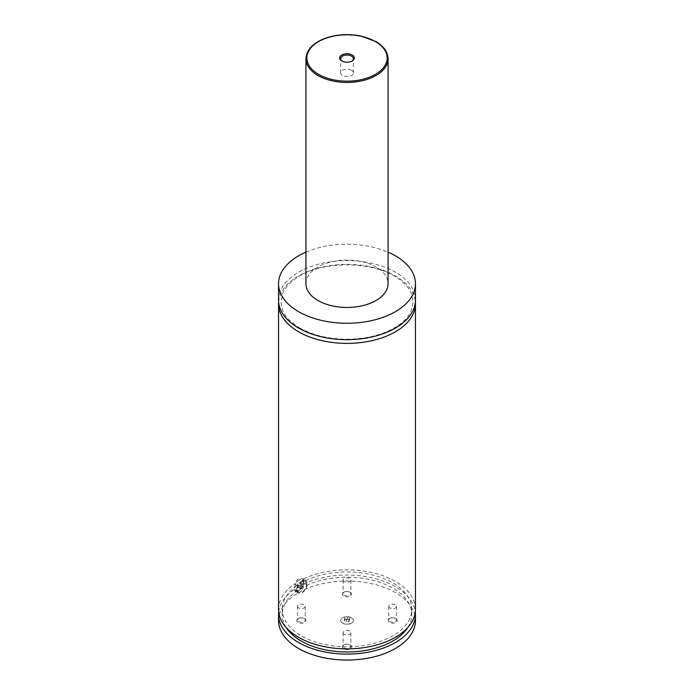 <?xml version="1.0" encoding="UTF-8"?>
<svg xmlns="http://www.w3.org/2000/svg" width="694" height="694" viewBox="0 0 694 694"><rect width="100%" height="100%" fill="white"/><g stroke="black" fill="none" stroke-linecap="round" stroke-linejoin="round"><path stroke-width="0.52" stroke-dasharray="3.47 2.6" d="M278.554 300.138A68.446 39.515 180 0 1 320.81 263.633A68.446 39.515 180 0 1 395.398 272.195A68.446 39.515 180 0 1 415.446 300.138M278.632 302.003A68.446 39.515 180 0 1 347 264.353A68.446 39.515 180 0 1 415.368 302.003M351.52 617.938A6.385 3.687 180 0 1 353.385 620.54A6.385 3.687 180 0 1 349.446 623.949A6.385 3.687 180 0 1 342.48 623.151A6.385 3.687 180 0 1 340.615 620.54A6.385 3.687 180 0 1 344.554 617.139A6.385 3.687 180 0 1 351.52 617.938M342.48 623.004A6.385 3.687 180 0 1 340.615 620.393A6.385 3.687 180 0 1 344.554 616.983A6.385 3.687 180 0 1 351.52 617.79A6.385 3.687 180 0 1 353.385 620.393A6.385 3.687 180 0 1 349.446 623.802A6.385 3.687 180 0 1 342.48 623.004M299.244 579.932L299.244 579.932A6.385 3.687 120 0 0 294.733 587.757A6.385 3.687 120 0 0 296.052 590.681A6.385 3.687 120 0 0 299.244 590.368A6.385 3.687 120 0 0 303.425 584.738A6.385 3.687 120 0 0 302.445 579.62A6.385 3.687 120 0 0 299.244 579.932L298.923 580.123A5.934 3.427 -60 0 1 303.122 582.544A5.934 3.427 -60 0 1 298.923 589.805A5.934 3.427 -60 0 1 294.733 587.384A5.934 3.427 -60 0 1 298.923 580.123L298.923 580.123M302.15 581.615A6.385 3.687 -60 0 1 305.343 581.294A6.385 3.687 -60 0 1 306.323 586.413A6.385 3.687 -60 0 1 302.15 592.043A6.385 3.687 -60 0 1 298.958 592.364A6.385 3.687 -60 0 1 297.978 587.237A6.385 3.687 -60 0 1 302.15 581.615M297.119 585.493L294.525 584.001C297.127 578.787 299.973 577.148 303.061 579.074L305.655 580.566L306.349 585.45L303.755 583.958C302.757 586.977 301.04 589.241 298.602 590.741L295.089 591.184L293.952 589.614L296.546 591.115L297.119 585.493A64.794 37.407 180 0 0 282.206 609.367L282.206 614.58A64.794 37.407 180 0 1 296.546 591.115M302.15 580.869A7.304 4.216 120 0 0 297.379 587.298A7.304 4.216 120 0 0 298.498 593.153A7.304 4.216 120 0 0 302.15 592.789A7.304 4.216 120 0 0 306.922 586.352A7.304 4.216 120 0 0 305.802 580.505A7.304 4.216 120 0 0 302.15 580.869M415.446 609.367A68.446 39.515 180 0 0 375.957 573.565A68.446 39.515 180 0 0 303.061 579.074L305.802 580.505M342.177 61.159A6.385 3.687 0 0 0 342.48 61.35L342.48 61.35A6.385 3.687 0 0 0 351.52 61.35A6.385 3.687 0 0 0 351.823 61.159M351.52 70.267A6.385 3.687 0 0 0 344.554 69.469A6.385 3.687 0 0 0 340.615 72.879A6.385 3.687 0 0 0 342.48 75.49A6.385 3.687 0 0 0 349.446 76.288A6.385 3.687 0 0 0 353.385 72.879A6.385 3.687 0 0 0 351.52 70.267M350.244 645.012L350.244 645.012A4.589 2.646 180 0 1 350.244 648.76A4.589 2.646 180 0 1 343.756 648.76A4.589 2.646 180 0 1 343.756 645.012A4.589 2.646 180 0 1 350.244 645.012L349.741 644.726A3.878 2.238 180 0 1 350.878 646.314A3.878 2.238 180 0 1 348.483 648.378A3.878 2.238 180 0 1 344.259 647.892A3.878 2.238 180 0 1 343.122 646.314A3.878 2.238 180 0 1 344.259 644.726A3.878 2.238 180 0 1 349.741 644.726M344.259 634.316A3.878 2.238 180 0 1 343.122 632.728A3.878 2.238 180 0 1 345.517 630.664A3.878 2.238 180 0 1 349.741 631.15A3.878 2.238 180 0 1 350.878 632.728A3.878 2.238 180 0 1 348.483 634.802A3.878 2.238 180 0 1 344.259 634.316M304.614 618.675L304.614 618.675A4.589 2.646 180 0 1 304.614 622.414A4.589 2.646 180 0 1 298.125 622.414A4.589 2.646 180 0 1 298.125 618.675A4.589 2.646 180 0 1 304.614 618.675L304.111 618.38A3.878 2.238 180 0 1 305.247 619.968A3.878 2.238 180 0 1 302.853 622.032A3.878 2.238 180 0 1 298.628 621.546A3.878 2.238 180 0 1 297.492 619.968A3.878 2.238 180 0 1 298.628 618.38A3.878 2.238 180 0 1 304.111 618.38M298.628 607.97A3.878 2.238 180 0 1 297.492 606.383A3.878 2.238 180 0 1 299.886 604.318A3.878 2.238 180 0 1 304.111 604.804A3.878 2.238 180 0 1 305.247 606.383A3.878 2.238 180 0 1 302.853 608.456A3.878 2.238 180 0 1 298.628 607.97M350.244 592.329L350.244 592.329A4.589 2.646 180 0 1 350.244 596.068A4.589 2.646 180 0 1 343.756 596.068A4.589 2.646 180 0 1 343.756 592.329A4.589 2.646 180 0 1 350.244 592.329L349.741 592.043A3.878 2.238 180 0 1 350.878 593.622A3.878 2.238 180 0 1 348.483 595.695A3.878 2.238 180 0 1 344.259 595.209A3.878 2.238 180 0 1 343.122 593.622A3.878 2.238 180 0 1 344.259 592.043A3.878 2.238 180 0 1 349.741 592.043M344.259 581.624A3.878 2.238 180 0 1 343.122 580.045A3.878 2.238 180 0 1 345.517 577.972A3.878 2.238 180 0 1 349.741 578.458A3.878 2.238 180 0 1 350.878 580.045A3.878 2.238 180 0 1 348.483 582.11A3.878 2.238 180 0 1 344.259 581.624M395.875 618.675L395.875 618.675A4.589 2.646 180 0 1 395.875 622.414A4.589 2.646 180 0 1 389.386 622.414A4.589 2.646 180 0 1 389.386 618.675A4.589 2.646 180 0 1 395.875 618.675L395.372 618.38A3.878 2.238 180 0 1 396.508 619.968A3.878 2.238 180 0 1 394.114 622.032A3.878 2.238 180 0 1 389.889 621.546A3.878 2.238 180 0 1 388.753 619.968A3.878 2.238 180 0 1 389.889 618.38A3.878 2.238 180 0 1 395.372 618.38M389.889 607.97A3.878 2.238 180 0 1 388.753 606.383A3.878 2.238 180 0 1 391.147 604.318A3.878 2.238 180 0 1 395.372 604.804A3.878 2.238 180 0 1 396.508 606.383A3.878 2.238 180 0 1 394.114 608.456A3.878 2.238 180 0 1 389.889 607.97M305.933 283.751A41.067 23.709 180 0 1 331.281 261.846A41.067 23.709 180 0 1 376.035 266.982A41.067 23.709 180 0 1 388.067 283.751M305.933 252.139A68.446 39.515 180 0 1 388.067 252.139M278.554 609.367A68.446 39.515 180 0 1 294.525 584.001M305.655 580.566A64.794 37.407 180 0 1 374.56 575.508A64.794 37.407 180 0 1 411.794 609.367A64.794 37.407 180 0 1 347 646.773A64.794 37.407 180 0 1 282.206 609.367M306.349 585.45A64.794 37.407 180 0 1 374.968 580.843A64.794 37.407 180 0 1 411.794 614.58A64.794 37.407 180 0 1 407.794 627.515M286.206 627.515A64.794 37.407 180 0 1 282.206 614.58M278.554 620.54A68.446 39.515 180 0 1 320.81 584.036A68.446 39.515 180 0 1 395.398 592.598A68.446 39.515 180 0 1 415.446 620.54M278.702 611.978A68.446 39.515 180 0 1 293.952 589.614M303.755 583.958A68.446 39.515 180 0 1 374.309 578.345A68.446 39.515 180 0 1 415.298 611.978M300.537 582.96L300.537 585.111L298.923 587.115L297.31 586.968L297.31 584.816L298.923 582.813L300.537 582.96L303.764 584.816L303.764 586.968L302.15 588.98L300.537 588.833L300.537 586.682L302.15 584.678L303.764 584.816M298.923 582.813L302.15 584.678M300.537 585.111L303.764 586.968M298.923 587.115L302.15 588.98M297.31 586.968L300.537 588.833M297.31 584.816L300.537 586.682M344.458 620.792L345.135 619.317L347.685 618.927L349.542 620.002L348.865 621.468L346.315 621.867L344.458 620.792L344.458 618.554L345.135 617.087L345.135 619.317M345.135 617.087L347.685 616.688L349.542 617.764L348.865 619.239L346.315 619.629L344.458 618.554M346.315 619.629L346.315 621.867M348.865 619.239L348.865 621.468M349.542 617.764L349.542 620.002M347.685 616.688L347.685 618.927M305.933 58.721A41.067 23.709 180 0 1 331.281 36.817A41.067 23.709 180 0 1 376.035 41.961A41.067 23.709 180 0 1 388.067 58.721M299.747 327.967C313.454 335.636 329.945 339.383 349.221 339.219C368.835 338.62 385.04 334.126 397.844 325.729C404.055 321.469 408.41 316.75 410.891 311.589L413.164 302.003L410.9 292.443C408.332 287.09 403.769 282.232 397.22 277.869C370.258 259.513 318.329 261.595 296.312 278.173C289.849 282.579 285.39 287.455 282.918 292.825L280.836 301.959L283.065 311.502C286.041 317.705 291.601 323.196 299.747 327.967M296.052 590.681L298.958 592.364M302.445 579.62L305.343 581.294M295.089 591.184L298.498 593.153M351.52 61.35L352.179 60.968M342.48 61.35L341.821 60.968M353.385 72.879L353.385 58.738M340.615 72.879L340.615 58.738M344.259 644.726L343.756 645.012M343.122 632.728L343.122 646.314M350.878 632.728L350.878 646.314M298.628 618.38L298.125 618.675M297.492 606.383L297.492 619.968M305.247 606.383L305.247 619.968M344.259 592.043L343.756 592.329M343.122 580.045L343.122 593.622M350.878 580.045L350.878 593.622M389.889 618.38L389.386 618.675M388.753 606.383L388.753 619.968M396.508 606.383L396.508 619.968M411.794 609.367L411.794 614.58"/><path stroke-width="1.04" d="M388.067 252.139A68.446 39.515 180 0 1 395.398 255.808A68.446 39.515 180 0 1 415.446 283.751L415.446 300.138A68.446 39.515 180 0 1 373.19 336.651A68.446 39.515 180 0 1 298.602 328.08A68.446 39.515 180 0 1 278.554 300.138L278.554 283.751A68.446 39.515 180 0 1 305.933 252.139M415.368 302.003A68.446 39.515 180 0 1 415.446 303.868A68.446 39.515 180 0 1 373.19 340.372A68.446 39.515 180 0 1 298.602 331.81A68.446 39.515 180 0 1 278.554 303.868A68.446 39.515 180 0 1 278.632 302.003M341.821 60.968A7.322 4.225 0 0 0 352.179 60.968A7.322 4.225 0 0 0 352.179 54.991A7.322 4.225 0 0 0 341.821 54.991A7.322 4.225 0 0 0 341.821 60.968L341.821 60.968M351.823 61.159A6.385 3.687 0 0 0 353.385 58.738A6.385 3.687 0 0 0 351.52 56.136A6.385 3.687 0 0 0 344.554 55.329A6.385 3.687 0 0 0 340.615 58.738A6.385 3.687 0 0 0 342.177 61.159M388.067 58.721L388.067 283.751A41.067 23.709 180 0 1 362.719 305.655A41.067 23.709 180 0 1 317.965 300.511A41.067 23.709 180 0 1 305.933 283.751L305.933 58.721A41.067 23.709 180 0 0 317.965 75.49A41.067 23.709 180 0 0 362.719 80.625A41.067 23.709 180 0 0 388.067 58.721C387.851 51.937 383.773 46.212 375.853 41.536L360.654 35.993C349.229 33.772 338.169 34.275 327.481 37.502C313.775 42.126 306.592 49.205 305.933 58.721M415.446 283.751A68.446 39.515 180 0 1 373.19 320.255A68.446 39.515 180 0 1 298.602 311.693A68.446 39.515 180 0 1 278.554 283.751M415.446 303.868L415.446 609.367A68.446 39.515 180 0 1 373.19 645.871A68.446 39.515 180 0 1 298.602 637.309A68.446 39.515 180 0 1 278.554 609.367L278.554 303.868M407.794 627.515A64.794 37.407 180 0 1 347 651.987A64.794 37.407 180 0 1 286.206 627.515M415.298 611.978A68.446 39.515 180 0 1 415.446 614.58L415.446 620.54A68.446 39.515 180 0 1 373.19 657.053A68.446 39.515 180 0 1 298.602 648.482A68.446 39.515 180 0 1 278.554 620.54L278.554 614.58A68.446 39.515 180 0 1 278.702 611.978M415.446 614.58A68.446 39.515 180 0 1 373.19 651.093A68.446 39.515 180 0 1 298.602 642.523A68.446 39.515 180 0 1 278.554 614.58M318.607 74.371A40.157 23.18 0 0 0 375.393 74.371A40.157 23.18 0 0 0 375.393 41.588A40.157 23.18 0 0 0 318.607 41.588A40.157 23.18 0 0 0 318.607 74.371"/></g></svg>
